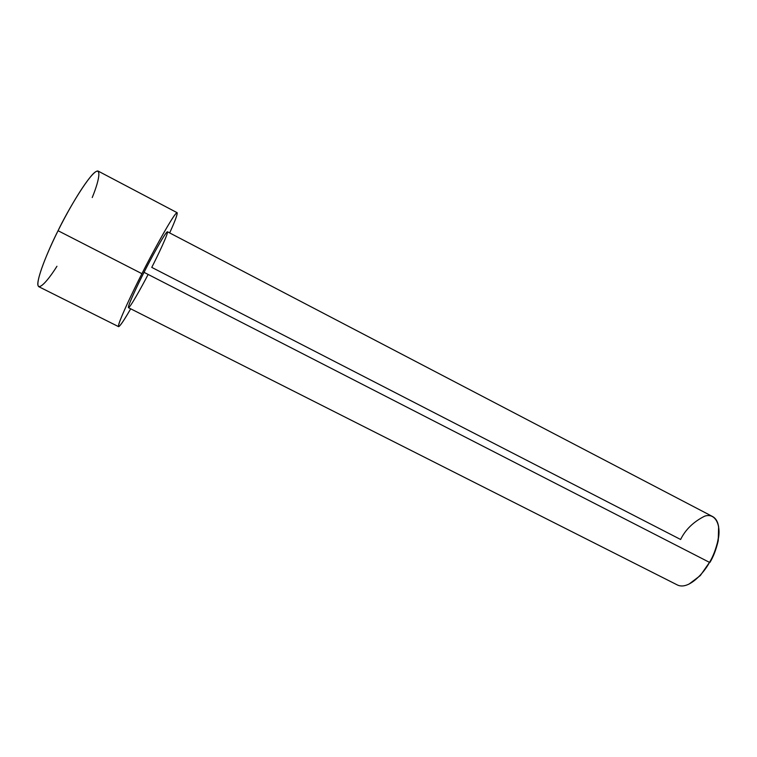 <?xml version="1.0" encoding="UTF-8"?>
<svg xmlns="http://www.w3.org/2000/svg" width="757" height="757" viewBox="0 0 757 757"><rect width="100%" height="100%" fill="white"/><g stroke="black" fill="none" stroke-linecap="round" stroke-linejoin="round"><path stroke-width="1.14" d="M148.135 274.431C141.644 287.064 129.362 309.036 128.397 307.597C128.065 304.957 138.342 283.468 144.038 272.34L709.498 562.366C716.273 552.468 724.932 523.56 712.753 516.624L167.467 231.774C165.632 231.434 149.924 260.465 144.038 272.34C149.971 260.446 164.496 233.535 167.316 231.774C168.981 232.238 157.437 256.349 151.76 267.382L680.619 539.486C685.445 529.597 693.459 521.828 704.653 516.17C715.658 512.461 721.43 525.642 718.071 540.015C715.895 549.203 713.037 556.66 709.498 562.366L709.886 562.47C713.34 556.887 716.131 549.61 718.251 540.63L718.62 526.399M141.928 273.693C150.898 255.592 174.489 212.055 177.147 212.708C177.545 214.411 175.056 221.148 169.663 232.929C177.886 215.102 180.497 205.384 171.139 220.401C161.922 235.2 149.082 259.537 141.928 273.693L58.062 230.715L141.928 273.693C135.181 286.979 125.198 307.456 120.344 319.833C115.367 332.493 120.988 325.794 130.687 308.809C124.072 320.306 120.041 326.258 118.603 326.664C116.824 325.027 133.204 290.669 141.928 273.693M177.147 212.708L98.183 171.11C92.136 168.669 66.786 212.149 58.062 230.715C65.414 215.792 79.807 189.619 90.991 176.239C102.299 162.859 100.246 178.141 92.231 197.539M56.945 266.275C45.628 284.32 35.522 293.527 38.266 280.26C40.935 267.24 51.05 244.738 58.062 230.715C49.205 247.955 34.027 283.553 38.796 286.695L118.603 326.664M677.591 585.076C688.785 590.176 704.379 572.387 709.498 562.366L144.038 272.34C138.313 283.487 127.318 306.509 128.472 307.683L677.591 585.076M688.955 584.149L700.31 575.566L709.498 562.366L700.31 575.566M718.251 540.63L718.071 540.015"/></g></svg>
